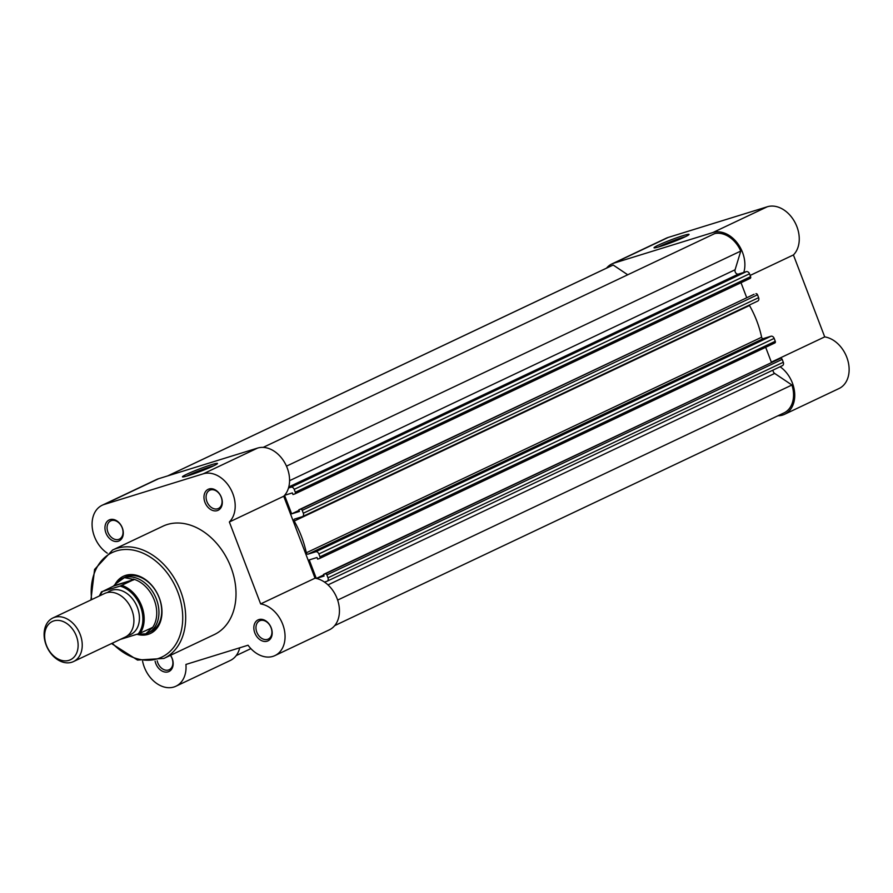 <?xml version="1.0" encoding="UTF-8"?>
<svg xmlns="http://www.w3.org/2000/svg" width="893" height="893" viewBox="0 0 893 893"><rect width="100%" height="100%" fill="white"/><g stroke="black" fill="none" stroke-linecap="round" stroke-linejoin="round"><path stroke-width="1.34" d="M105.932 532.976A11.598 8.539 64.7 0 1 109.995 519.626A11.598 8.539 64.7 0 1 122.33 527.897A11.598 8.539 64.7 0 1 118.256 541.247A11.598 8.539 64.7 0 1 105.932 532.976M122.185 527.796A10.091 7.434 -115.3 0 0 110.732 520.876A10.091 7.434 -115.3 0 0 107.919 532.206A10.091 7.434 -115.3 0 0 119.372 539.126A10.091 7.434 -115.3 0 0 122.185 527.796M204.944 502.335A11.598 8.539 64.7 0 1 209.018 488.984A11.598 8.539 64.7 0 1 221.341 497.267A11.598 8.539 64.7 0 1 217.278 510.617A11.598 8.539 64.7 0 1 204.944 502.335M221.207 497.155A10.091 7.434 -115.3 0 0 209.743 490.235A10.091 7.434 -115.3 0 0 206.93 501.576A10.091 7.434 -115.3 0 0 218.394 508.485A10.091 7.434 -115.3 0 0 221.207 497.155M170.541 655.306A11.598 8.539 64.7 0 1 172.193 658.487A11.598 8.539 64.7 0 1 168.118 671.837A11.598 8.539 64.7 0 1 155.795 663.566A11.598 8.539 64.7 0 1 155.103 661.211M157.19 660.787A10.091 7.434 -115.3 0 0 157.782 662.796A10.091 7.434 -115.3 0 0 169.235 669.717A10.091 7.434 -115.3 0 0 172.048 658.387A10.091 7.434 -115.3 0 0 170.429 655.35M254.818 632.925A11.598 8.539 64.7 0 1 258.881 619.575A11.598 8.539 64.7 0 1 271.215 627.846A11.598 8.539 64.7 0 1 267.141 641.196A11.598 8.539 64.7 0 1 254.818 632.925M271.07 627.746A10.091 7.434 -115.3 0 0 259.617 620.825A10.091 7.434 -115.3 0 0 256.804 632.155A10.091 7.434 -115.3 0 0 268.257 639.075A10.091 7.434 -115.3 0 0 271.07 627.746M213.215 466.046A18.753 1.328 159.1 0 1 194.652 473.513A18.753 1.328 159.1 0 1 182.518 476.907A18.753 1.328 159.1 0 1 186.715 474.25A18.753 1.328 159.1 0 1 206.439 466.369A18.753 1.328 159.1 0 1 217.468 463.567A18.753 1.328 159.1 0 1 213.215 466.046M213.818 465.755A17.246 1.228 -20.9 0 0 188.311 475.322A17.246 1.228 -20.9 0 0 186.715 476.114M114.739 584.993A31.646 23.296 64.7 0 1 137.109 575.449A31.646 23.296 64.7 0 1 159.311 597.93A31.646 23.296 64.7 0 1 137.544 634.454M140.927 634.566A30.139 22.191 -115.3 0 0 141.105 634.566A30.139 22.191 -115.3 0 0 145.838 633.807A30.139 22.191 -115.3 0 0 148.015 632.958L150.772 631.652A30.139 22.191 -115.3 0 0 159.177 597.819A30.139 22.191 -115.3 0 0 124.987 577.168L122.218 578.485A30.139 22.191 -115.3 0 0 116.603 582.805L113.433 586.132L102.461 591.557A28.476 20.963 -115.3 0 0 99.96 595.687M142.59 661.211A27.873 20.528 -115.3 0 0 144.298 667.116A27.873 20.528 -115.3 0 0 175.921 686.226A27.873 20.528 -115.3 0 0 185.923 664.448L248.053 645.226A27.873 20.528 -115.3 0 0 274.944 655.585L329.316 629.844A27.873 20.528 -115.3 0 0 338.19 601.893A27.873 20.528 -115.3 0 0 315.028 578.184L283.728 496.24A27.873 20.528 -115.3 0 0 285.135 463.422A27.873 20.528 -115.3 0 0 257.608 448.074L158.586 478.715A27.873 20.528 -115.3 0 0 156.576 479.496L102.204 505.237A27.873 20.528 -115.3 0 0 94.435 536.537A27.873 20.528 -115.3 0 0 107.283 553.169M274.944 655.585A27.873 20.528 -115.3 0 0 283.807 627.634A27.873 20.528 -115.3 0 0 260.644 603.925L229.356 521.981A27.873 20.528 -115.3 0 0 230.751 489.163A27.873 20.528 -115.3 0 0 203.224 473.826L104.213 504.456A27.873 20.528 -115.3 0 0 102.204 505.237M163.91 658.442L214.231 634.622A59.976 44.159 -115.3 0 0 230.952 567.301A59.976 44.159 -115.3 0 0 162.906 526.211L112.585 550.032A59.976 44.159 64.7 0 1 180.62 591.121A59.976 44.159 64.7 0 1 163.91 658.442L137.5 660.061L111.558 643.552M175.921 686.226L230.305 660.474A27.873 20.528 -115.3 0 0 239.726 647.793M315.028 578.184L260.644 603.925M283.728 496.24L229.356 521.981M73.494 661.568L125.154 637.111A24.111 17.748 -115.3 0 0 131.405 608.881A24.111 17.748 -115.3 0 0 106.256 592.852A24.111 17.748 -115.3 0 0 104.526 593.532L52.854 617.989A24.111 17.748 64.7 0 1 54.596 617.309A24.111 17.748 64.7 0 1 79.734 633.338A24.111 17.748 64.7 0 1 73.494 661.568A24.111 17.748 64.7 0 1 71.753 662.249A24.111 17.748 64.7 0 1 46.615 646.219A24.111 17.748 64.7 0 1 52.854 617.989M53.848 620.892A21.175 15.594 -115.3 0 0 46.425 645.259A21.175 15.594 -115.3 0 0 68.917 660.362A21.175 15.594 -115.3 0 0 76.34 635.995A21.175 15.594 -115.3 0 0 53.848 620.892M127.766 635.481A24.111 17.748 -115.3 0 0 128.949 635.169A24.111 17.748 -115.3 0 0 137.399 607.43A24.111 17.748 -115.3 0 0 111.792 590.24A24.111 17.748 -115.3 0 0 107.439 592.55M121.973 585.417A29.38 21.633 64.7 0 1 141.686 606.012A29.38 21.633 64.7 0 1 140.212 633.159L138.281 633.851A28.476 20.963 -115.3 0 0 140.491 606.481A28.476 20.963 -115.3 0 0 120.042 586.109L134.084 579.49L124.395 577.637A30.139 22.191 -115.3 0 0 122.218 578.485M120.042 586.109L101.635 591.713M138.281 633.851L120.689 639.299A28.476 20.963 -115.3 0 1 120.6 639.265M133.771 579.836L113.433 586.132M134.084 579.49L114.125 585.674M148.015 632.958A30.139 22.191 -115.3 0 0 155.817 597.674A30.139 22.191 -115.3 0 0 124.395 577.637L115.632 583.933M140.212 633.159L152.424 627.522L145.838 633.807L136.64 634.354M152.424 627.522L151.598 627.768M152.1 628.159A29.38 21.633 -115.3 0 0 154.266 600.063A29.38 21.633 -115.3 0 0 133.358 579.099M749.316 305.06A1.507 1.105 -115.3 0 0 749.506 305.518A82.882 61.014 64.7 0 1 756.817 321A82.882 61.014 64.7 0 1 761.617 337.241L306.321 552.8A82.882 61.014 64.7 0 0 301.51 536.548A82.882 61.014 64.7 0 0 294.21 521.077A1.507 1.105 -115.3 0 1 294.601 519.056L302.258 516.69A3.014 2.221 -115.3 0 0 302.481 516.612A3.014 2.221 -115.3 0 0 303.319 513.229L302.214 510.349A1.507 1.105 -115.3 0 0 300.617 509.267L298.809 509.836L299.423 511.443L291.654 513.855L284.577 495.336M250.888 648.631L236.221 655.574M167.717 475.891L612.531 265.299A26.366 19.412 64.7 0 1 613.178 265.02L167.839 475.857M613.178 265.02L627.734 274.787M286.474 466.146L740.777 251.067A26.366 19.412 64.7 0 0 714.746 233.586L263.145 447.393M740.777 251.067L735.084 269.764A3.014 2.221 -115.3 0 0 735.787 272.968A3.014 2.221 -115.3 0 0 738.411 274.095L288.785 486.953M284.599 495.302L292.346 492.914L292.96 494.521L294.768 493.963A1.507 1.105 -115.3 0 0 295.304 492.233L294.199 489.353A3.014 2.221 -115.3 0 0 290.995 487.21L288.506 487.98M290.995 487.21L746.302 271.651L738.411 274.095M295.304 492.233L750.6 276.674L749.506 273.794L294.199 489.353M299.01 510.372L291.654 513.855M741 282.713L746.749 297.76M300.617 509.267L754.105 294.277L298.809 509.836M303.319 513.229L758.615 297.67L757.521 294.79L302.214 510.349M316.312 578.43L309.235 559.911L317.015 557.5L317.629 559.118L319.437 558.56A1.507 1.105 -115.3 0 0 319.962 556.819L318.868 553.95A3.014 2.221 -115.3 0 0 315.664 551.796L770.972 336.237L763.314 338.614A1.507 1.105 64.7 0 1 761.617 337.241M315.664 551.796L308.007 554.162A1.507 1.105 64.7 0 1 306.321 552.8M319.962 556.819L775.269 341.271L774.175 338.391L318.868 553.95M323.679 574.958L316.334 578.43L324.092 576.041L323.467 574.422L780.582 358.305A1.507 1.105 64.7 0 1 782.19 359.388L326.883 574.936A1.507 1.105 -115.3 0 0 325.286 573.864L323.467 574.422M771.418 362.357L765.669 347.31M324.438 582.057L326.927 581.287A3.014 2.221 -115.3 0 0 327.139 581.198A3.014 2.221 -115.3 0 0 327.977 577.816L783.284 362.257L782.19 359.388M327.977 577.816L326.883 574.936M337.643 600.085L791.924 385.017L774.666 373.43A3.014 2.221 64.7 0 1 773.037 370.104M791.924 385.017A26.366 19.412 64.7 0 1 783.976 412.923L334.696 625.625M746.302 271.651A3.014 2.221 64.7 0 1 749.506 273.794M750.6 276.674A1.507 1.105 64.7 0 1 750.075 278.415L294.98 493.862M755.925 293.719A1.507 1.105 64.7 0 1 757.521 294.79M758.615 297.67A3.014 2.221 64.7 0 1 757.777 301.053A3.014 2.221 64.7 0 1 757.565 301.142M770.972 336.237A3.014 2.221 64.7 0 1 774.175 338.391M775.269 341.271A1.507 1.105 64.7 0 1 774.744 343.001L319.649 558.46M783.284 362.257A3.014 2.221 64.7 0 1 782.447 365.639A3.014 2.221 64.7 0 1 782.223 365.728M658.286 245.195A18.753 1.328 159.1 0 1 678.01 237.315A18.753 1.328 159.1 0 1 689.039 234.513A18.753 1.328 159.1 0 1 684.786 236.991A18.753 1.328 159.1 0 1 666.223 244.459A18.753 1.328 159.1 0 1 654.089 247.852A18.753 1.328 159.1 0 1 658.286 245.195M685.389 236.701A17.246 1.228 -20.9 0 0 659.882 246.267A17.246 1.228 -20.9 0 0 658.275 247.06M606.514 268.157A27.873 20.528 64.7 0 1 611.884 263.937A27.873 20.528 64.7 0 1 613.893 263.156L712.904 232.526A27.873 20.528 64.7 0 1 742.529 252.406A27.873 20.528 64.7 0 1 743.813 272.421M611.884 263.937L666.256 238.197A27.873 20.528 64.7 0 1 668.265 237.415L767.288 206.774A27.873 20.528 64.7 0 1 796.902 226.666A27.873 20.528 64.7 0 1 793.419 254.94L824.708 336.884A27.873 20.528 64.7 0 1 846.776 357.245A27.873 20.528 64.7 0 1 839.007 388.544L784.623 414.285A27.873 20.528 64.7 0 1 777.959 415.77M780.102 366.755A27.873 20.528 64.7 0 1 792.392 382.997A27.873 20.528 64.7 0 1 784.623 414.285M771.34 362.145L824.708 336.884M750.131 275.435L793.419 254.94M112.272 643.206A57.866 42.596 -115.3 0 0 167.616 653.509A57.866 42.596 -115.3 0 0 177.841 592.193A57.866 42.596 -115.3 0 0 123.245 549.597A57.866 42.596 -115.3 0 0 91.644 599.627M158.586 478.715L104.213 504.456M257.608 448.074L203.224 473.826M735.084 269.764L289.578 480.68M749.506 305.518L294.21 521.077M763.314 338.614L308.007 554.162M325.286 573.864L780.582 358.305M774.666 373.43L327.999 584.893M712.904 232.526L767.288 206.774M613.893 263.156L668.265 237.415M90.919 599.973L94.591 569.433L112.585 550.032M101.523 591.78L99.29 596.011M302.481 516.612L757.777 301.053M327.139 581.198L782.447 365.639M294.88 493.918L750.187 278.37M319.549 558.516L774.845 342.957"/></g></svg>
